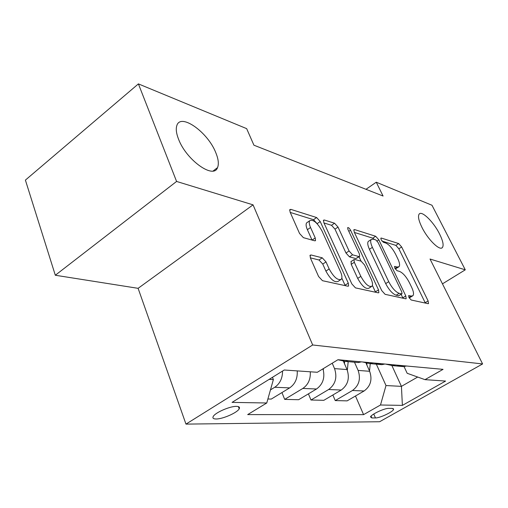 <?xml version="1.0" encoding="UTF-8"?>
<svg xmlns="http://www.w3.org/2000/svg" width="508" height="508" viewBox="0 0 508 508"><rect width="100%" height="100%" fill="white"/><g stroke="black" fill="none" stroke-linecap="round" stroke-linejoin="round"><path stroke-width="0.76" d="M408.959 297.51L411.188 299.999L428.085 303.676L428.53 303.6L428.111 300.926L401.663 246.971L398.659 243.554L381.324 238.055L380.892 238.125L381.152 239.789L383.356 242.272L385.655 242.989C389.153 244.564 392.462 248.304 395.592 254.21L397.783 258.731C399.644 262.725 400.063 265.386 399.028 266.719L397.262 267.017L394.589 266.465L394.862 268.243L397.072 270.726L399.351 271.336C402.819 272.771 406.152 276.517 409.359 282.575L411.613 287.223C413.614 291.529 414.033 294.373 412.883 295.751L411.29 296.05L408.68 295.605L408.959 297.51M215.811 152.737C207.982 132.321 180.613 112.611 176.835 125.559C175.724 128.892 176.295 133.452 178.562 139.23C186.322 160.096 213.652 179.432 217.526 167.634C218.999 164.097 218.427 159.131 215.811 152.737M439.483 233.801C433.597 221.964 421.932 210.458 419.214 214.008C417.709 216.065 418.636 220.555 421.989 227.457C427.85 239.433 439.63 251.003 442.328 247.625C443.948 245.51 442.995 240.9 439.483 233.801M216.078 418.986C222.618 419.144 237.344 412.68 239.204 408.826C240.024 407.276 239.135 406.457 236.544 406.375C230.238 406.057 215.17 412.591 213.246 416.471C212.357 418.116 213.303 418.954 216.078 418.986M311.074 254.978L310.121 255.219L310.413 258.026L318.592 276.511L322.478 280.695L347.84 286.214L348.596 286.036L348.285 283.127L320.218 221.526L316.624 217.545L290.843 209.372L289.795 209.614L290.093 212.109L299.549 233.477L303.39 237.655L314.611 240.786L315.531 240.576L315.233 237.922L310.553 227.508C309.169 224.32 308.896 222.053 309.715 220.72C313.201 219.215 317.29 222.612 321.977 230.911L340.474 271.647C342.075 275.311 342.348 277.863 341.293 279.305C337.763 280.632 333.718 277.178 329.165 268.942L326.009 261.918L322.256 257.823L311.074 254.978L309.918 255.759M253.054 204.851L176.587 181.445L138.398 83.89L25.4 180.105L55.315 275.247L138.106 288.328L185.972 424.11L312.674 344.983L253.054 204.851L138.106 288.328M442.462 283.845L465.284 269.824L430.028 259.029L482.6 363.944L312.674 344.983M465.284 269.824L431.984 205.251L376.257 182.213L365.989 189.306M138.398 83.89L246.653 128.638L253.924 145.199L383.076 196.031L376.257 182.213M381.724 290.582L385.108 294.329L405.663 298.799L406.184 298.698L405.797 295.954L378.835 239.833L375.666 236.264L354.628 229.597L353.905 229.724L354.254 232.156L381.724 290.582M378.238 292.83L355.467 287.877L351.847 283.921L323.844 222.656L323.52 220.18L324.39 220.008L334.55 223.228L338.017 227.082L349.079 250.971L352.558 254.813L358.972 256.565L359.677 256.426L359.334 253.816L347.891 229.356L347.65 227.648C348.45 227.362 349.415 228.206 350.539 230.181L378.511 289.871L378.86 292.697L378.238 292.83M392.328 408.413L388.791 408.375C384.6 408.095 371.113 414.414 370.484 416.935L371.862 417.951L375.469 417.932C379.774 418.103 392.989 411.88 393.592 409.385L392.328 408.413M185.972 424.11L379.616 421.735L482.6 363.944M404.063 366.579L407.175 373.291L424.993 379.647L443.052 369.354L337.966 359.715L317.31 372.275L284.239 370.008L232.061 402.38L266.764 402.99L247.675 414.598L363.582 414.642L380.498 405.003L385.997 385.547L376.345 364.173M424.993 379.647L445.592 381.064L402.387 405.39L380.498 405.003M176.587 181.445L55.315 275.247M391.941 365.665L401.428 386.366L417.684 377.044M385.997 385.547L401.428 386.366L402.387 405.39M269.176 379.355L273.374 379.578L272.466 377.311M308.426 393.852L310.979 400.012L328.644 389.509C335.458 384.391 337.42 377.419 334.543 368.605L332.219 363.207M310.979 400.012L323.831 400.317L341.255 390.036C347.967 385.02 349.898 378.193 347.034 369.564L343.471 361.404M332.861 394.989L335.242 400.583L352.444 390.5C359.067 385.578 360.959 378.885 358.115 370.408L354.489 362.204M335.242 400.583L347.129 400.869L364.096 390.982C370.637 386.163 372.485 379.603 369.659 371.297L366.109 363.341M355.473 396.005L363.582 414.642M281.946 392.576L284.69 399.39L298.628 399.72L316.516 389.007C323.05 384.2 325.196 377.476 322.974 368.827M267.894 398.99L271.272 399.072L289.649 387.89C295.116 384.105 297.644 378.441 297.224 370.897M396.653 365.1L403.6 366.63L406.521 366.008M385.47 364.071L392.506 365.633L395.472 364.992M374.733 363.087L381.857 364.674L384.861 364.02M362.623 361.975L369.837 363.588L372.885 362.922M353.924 362.153L358.273 362.547L361.359 361.861M337.903 359.753L345.205 361.372L348.336 360.667M284.69 399.39L302.825 388.436C308.223 384.734 310.706 379.184 310.28 371.793M270.459 389.896L274.733 387.274C279.94 383.699 282.543 378.295 282.543 371.062M273.374 379.578L266.764 402.99M409.175 297.936L412.464 296.012M395.268 268.973L398.545 267.03M425.355 303.086L398.856 248.787L395.853 245.377L381.921 241.033M374.479 239.516L372.777 238.176L354.387 232.442M402.958 298.209L401.13 294.361M401.65 293.878L402.025 293.808L401.758 291.897L378.041 242.443L375.812 239.928L373.297 239.147L371.208 239.497C370.23 240.856 370.63 243.472 372.396 247.352L388.722 281.686C392.062 288.061 395.548 291.941 399.186 293.326L401.65 293.878L398.628 295.758L401.923 293.872M368.91 241.014L368.281 241.433C367.29 242.799 367.678 245.421 369.437 249.295L372.396 247.352M398.628 295.758L396.151 295.218C392.5 293.846 389.014 289.973 385.686 283.604L369.437 249.295M323.977 222.949L331.514 225.304L334.55 223.228M359.448 256.578L355.905 258.578L349.466 256.858L345.986 253.016L334.982 229.146L331.514 225.304M359.054 256.838L361.067 261.15M372.396 285.426L375.387 291.846L378.511 289.871M360.839 276.365C365.068 283.978 368.764 287.274 371.932 286.264C372.955 284.95 372.65 282.461 371.011 278.803L364.541 264.96L361.118 261.169L354.711 259.461L353.981 259.613L354.324 262.293L360.839 276.365L357.695 278.397C361.906 285.998 365.608 289.287 368.795 288.265L371.38 286.62M351.123 261.493L351.206 264.331L354.324 262.293M357.695 278.397L351.206 264.331M375.564 292.252L375.387 291.846M340.531 279.8L338.042 281.419C334.486 282.766 330.441 279.324 325.901 271.094L322.764 264.077L319.011 260.001L310.331 257.829M307.511 222.25L306.578 222.898C305.746 224.238 306.013 226.505 307.384 229.692L310.553 227.508M312.026 240.062L307.384 229.692M317.183 223.774L313.531 219.691L290.233 212.42M345.224 285.648L341.833 278.136M369.526 370.999L370.23 363.626M366.827 364.96L366.966 363.506M347.332 370.3L348.183 361.639M344.449 363.645L344.672 361.41M323.304 369.907L323.444 368.541M334.543 368.605L347.034 369.564M358.115 370.408L369.659 371.297M352.444 390.5L364.096 390.982M328.644 389.509L341.255 390.036M302.825 388.436L316.516 389.007M274.733 387.274L289.649 387.89M373.748 414.02L375.469 417.932M371.056 416.115L371.862 417.951M408.946 297.498L411.29 296.05M394.475 266.719L394.983 266.395M394.976 268.478L397.262 267.017M380.784 238.411L381.324 238.055M395.853 245.377L398.659 243.554M398.856 248.787L401.663 246.971M425.183 302.711L428.111 300.926M408.559 295.84L409.035 295.542M353.739 230.194L354.628 229.597M372.777 238.176L375.666 236.264M377.101 240.976L378.835 239.833M402.78 297.821L405.797 295.954M385.686 283.604L388.722 281.686M396.151 295.218L399.186 293.326M323.355 220.72L324.39 220.008M334.982 229.146L338.017 227.082M345.986 253.016L349.079 250.971M349.466 256.858L352.558 254.813M355.905 258.578L358.972 256.565M348.825 231.337L350.539 230.181M319.011 260.001L322.256 257.823M322.764 264.077L326.009 261.918M325.901 271.094L329.165 268.942M312.077 240.081L315.233 237.922M289.63 210.236L290.843 209.372M313.531 219.691L316.624 217.545M317.125 223.66L320.218 221.526M345.046 285.223L348.285 283.127M238.366 406.616L239.204 408.826M392.506 365.633L403.6 366.63M369.837 363.588L381.857 364.674M345.205 361.372L358.273 362.547M393.217 408.546L393.592 409.385M441.75 247.993L442.328 247.625M213.169 170.955L217.526 167.634M368.281 241.433L371.208 239.497M350.876 261.652L353.981 259.613M306.578 222.898L309.715 220.72M315.189 240.811L315.531 240.576"/></g></svg>
